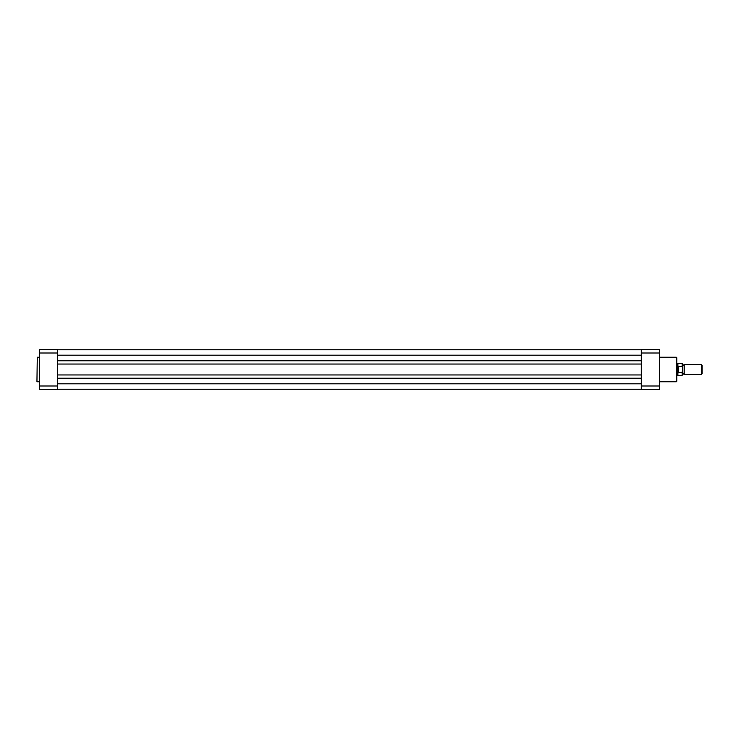 <?xml version="1.0" encoding="UTF-8"?>
<svg xmlns="http://www.w3.org/2000/svg" width="739" height="739" viewBox="0 0 739 739"><rect width="100%" height="100%" fill="white"/><g stroke="black" fill="none" stroke-linecap="round" stroke-linejoin="round"><path stroke-width="1.11" d="M677.931 372.17L677.931 375.514L682.143 375.514L682.143 372.447L678.014 372.391L677.395 369.5L677.395 375.661L676.776 375.975L676.776 363.025L677.395 363.339L677.395 369.5L678.014 366.609L682.143 366.553L682.143 363.486L682.143 366.553M676.776 357.667L676.776 363.025M659.521 381.767L676.342 381.767M659.521 357.233L676.342 357.233M641.332 353.002L659.521 353.002L659.521 349.464L641.332 349.464L641.332 389.536L659.521 389.536L659.521 385.998L641.332 385.998M659.521 353.002L659.521 385.998M676.776 381.333L676.776 375.975M682.328 364.567L683.252 365.186L684.175 364.567L684.175 374.433L683.252 373.814L682.328 374.433L682.328 363.671M701.45 364.567L702.05 365.168L702.05 373.832L701.45 374.433L701.45 364.567L684.175 364.567M682.143 372.447L682.328 366.95M682.328 372.05L682.328 374.433M678.014 372.391L678.014 366.609M678.199 372.447L678.199 366.553M682.143 363.486L677.931 363.486L677.931 366.83M57.596 360.78L641.332 360.78M57.596 349.778L641.332 349.778L57.596 349.778M57.596 389.222L641.332 389.222M57.596 378.22L641.332 378.22M57.596 374.959L641.332 374.959M57.596 364.041L641.332 364.041M36.95 381.463L37.255 357.233L36.95 381.463M39.416 357.233L37.255 357.233M39.416 381.767L37.255 381.767M57.596 385.998L39.416 385.998L39.416 389.536L57.596 389.536L57.596 349.464L39.416 349.464L39.416 353.002L57.596 353.002M39.416 385.998L39.416 353.002M57.596 355.173L641.332 355.173M57.596 383.827L641.332 383.827M677.931 363.486L677.395 363.339M677.931 375.514L677.395 375.661M684.175 374.433L701.45 374.433"/></g></svg>
